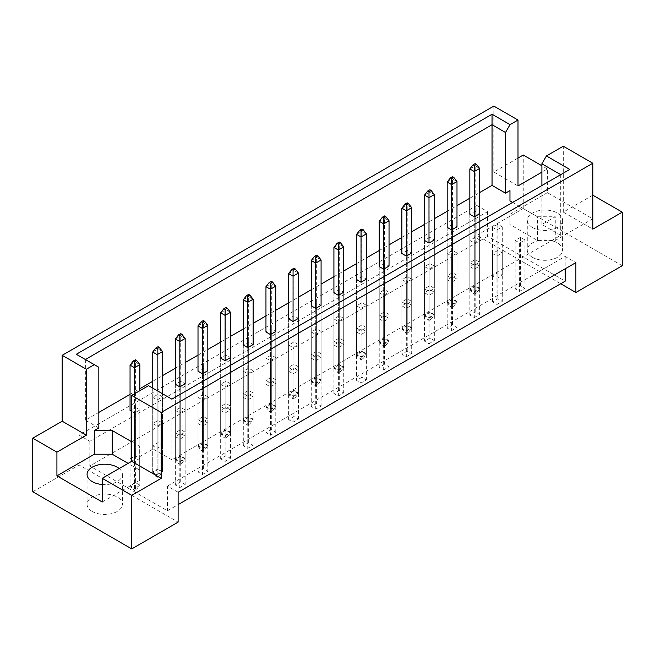 <?xml version="1.0" encoding="UTF-8"?>
<svg xmlns="http://www.w3.org/2000/svg" width="655" height="655" viewBox="0 0 655 655"><rect width="100%" height="100%" fill="white"/><g stroke="black" fill="none" stroke-linecap="round" stroke-linejoin="round"><path stroke-width="0.49" stroke-dasharray="3.27 2.46" d="M532.441 257.325A17.66 10.193 180 0 1 527.275 250.112A17.66 10.193 180 0 1 538.173 240.696A17.66 10.193 180 0 1 557.413 242.907A17.66 10.193 180 0 1 562.588 250.112A17.66 10.193 180 0 1 551.682 259.527A17.66 10.193 180 0 1 532.441 257.325M532.441 227.457A17.66 10.193 180 0 1 527.275 220.252A17.66 10.193 180 0 1 538.173 210.828A17.66 10.193 180 0 1 557.413 213.039A17.66 10.193 180 0 1 562.588 220.252A17.66 10.193 180 0 1 551.682 229.668A17.66 10.193 180 0 1 532.441 227.457M92.232 511.473A17.66 10.193 180 0 1 87.066 504.26A17.66 10.193 180 0 1 97.963 494.844A17.66 10.193 180 0 1 117.204 497.055A17.66 10.193 180 0 1 122.379 504.26A17.66 10.193 180 0 1 111.481 513.684A17.66 10.193 180 0 1 92.232 511.473M592.816 195.174L563.3 212.114L592.816 229.152M474.294 243.005L479.648 239.918L475.186 237.339L469.84 240.434L474.294 243.005L474.294 291.409L469.84 288.83L475.186 285.744L479.648 288.315L474.294 291.409M496.949 256.08L502.295 252.994L497.841 250.423L492.486 253.51L496.949 256.08L496.949 304.485L492.486 301.914L497.841 298.819L502.295 301.398L496.949 304.485M447.185 227.351L447.185 302.528L451.639 305.107L456.993 302.012L456.993 226.835L452.531 224.264L447.185 227.351L447.185 275.755L452.531 272.668L456.993 275.239L451.639 278.326L447.185 275.755M469.84 214.275L469.84 289.453L474.294 292.024L479.648 288.937L479.648 213.759L475.186 211.188L469.84 214.275L469.84 262.68L475.186 259.585L479.648 262.164L474.294 265.25L469.84 262.68M496.949 229.93L502.295 226.835L497.841 224.264L492.486 227.351L496.949 229.93L496.949 278.326L492.486 275.755L497.841 272.668L502.295 275.239L496.949 278.326M519.603 243.005L524.95 239.918L520.496 237.339L515.141 240.434L519.603 243.005L519.603 291.409L515.141 288.83L520.496 285.744L524.95 288.315L519.603 291.409M512.628 202.42L537.436 216.748L555.276 216.748L541.898 224.469L560.713 235.333L171.872 459.826L153.057 448.962L139.679 456.691L139.679 446.391L131.655 441.757M98.831 427.952L85.371 420.183L98.831 412.404M130.05 394.384L139.859 388.718M152.705 381.308L162.514 375.642M175.352 368.225L185.16 362.567M198.006 355.149L207.815 349.483M220.661 342.074L230.47 336.408M243.308 328.99L253.125 323.333M265.963 315.915L275.771 310.249M288.618 302.839L298.426 297.173M311.272 289.756L321.081 284.098M333.919 276.68L343.728 271.014M356.574 263.605L366.382 257.939M379.229 250.521L389.037 244.864M401.875 237.446L411.692 231.78M424.53 224.37L434.339 218.704M447.185 211.287L456.993 205.621M469.84 198.211L479.648 192.545M424.53 240.434L424.53 315.604L428.992 318.183L434.339 315.096L434.339 239.918L429.885 237.339L424.53 240.434L424.53 288.83L429.885 285.744L434.339 288.315L428.992 291.409L424.53 288.83M401.875 253.51L401.875 328.687L406.337 331.258L411.692 328.171L411.692 252.994L407.23 250.423L401.875 253.51L401.875 301.914L407.23 298.819L411.692 301.398L406.337 304.485L401.875 301.914M379.229 266.585L379.229 341.763L383.683 344.342L389.037 341.247L389.037 266.069L384.575 263.498L379.229 266.585L379.229 314.99L384.575 311.903L389.037 314.474L383.683 317.56L379.229 314.99M356.574 279.669L356.574 354.838L361.036 357.417L366.382 354.33L366.382 279.153L361.928 276.574L356.574 279.669L356.574 328.065L361.928 324.978L366.382 327.549L361.036 330.644L356.574 328.065M333.919 292.744L333.919 367.922L338.381 370.493L343.728 367.406L343.728 292.228L339.274 289.657L333.919 292.744L333.919 341.149L339.274 338.054L343.728 340.633L338.381 343.719L333.919 341.149M311.272 305.82L311.272 380.997L315.726 383.576L321.081 380.481L321.081 305.312L316.619 302.733L311.272 305.82L311.272 354.224L316.619 351.137L321.081 353.708L315.726 356.795L311.272 354.224M288.618 318.903L288.618 394.081L293.072 396.652L298.426 393.565L298.426 318.387L293.964 315.808L288.618 318.903L288.618 367.299L293.964 364.213L298.426 366.784L293.072 369.878L288.618 367.299M265.963 331.979L265.963 407.156L270.425 409.727L275.771 406.64L275.771 331.463L271.317 328.892L265.963 331.979L265.963 380.383L271.317 377.288L275.771 379.867L270.425 382.954L265.963 380.383M243.308 345.054L243.308 420.232L247.77 422.811L253.125 419.716L253.125 344.546L248.663 341.967L243.308 345.054L243.308 393.459L248.663 390.372L253.125 392.943L247.77 396.029L243.308 393.459M220.661 358.138L220.661 433.315L225.115 435.886L230.47 432.799L230.47 357.622L226.008 355.051L220.661 358.138L220.661 406.534L226.008 403.447L230.47 406.018L225.115 409.113L220.661 406.534M198.006 371.213L198.006 446.391L202.469 448.962L207.815 445.875L207.815 370.697L203.361 368.126L198.006 371.213L198.006 419.618L203.361 416.523L207.815 419.102L202.469 422.188L198.006 419.618M175.352 384.297L175.352 459.466L179.814 462.045L185.16 458.95L185.16 383.781L180.706 381.202L175.352 384.297L175.352 432.693L180.706 429.606L185.16 432.177L179.814 435.272L175.352 432.693M152.705 397.372L157.159 399.943L162.514 396.856L158.051 394.285L152.705 397.372L152.705 445.768L158.051 442.682L162.514 445.261L157.159 448.348L152.705 445.768M131.655 411.373L134.504 413.027L139.859 409.932L135.397 407.361L130.05 410.448L130.05 458.852L135.397 455.757L139.859 458.336L134.504 461.423L130.05 458.852M469.84 266.585L474.294 269.164L479.648 266.069L475.186 263.498L469.84 266.585L469.84 314.99L475.186 311.903L479.648 314.474L474.294 317.56L469.84 314.99M447.185 279.669L451.639 282.24L456.993 279.153L452.531 276.574L447.185 279.669L447.185 328.065L452.531 324.978L456.993 327.549L451.639 330.644L447.185 328.065M424.53 292.744L428.992 295.323L434.339 292.228L429.885 289.657L424.53 292.744L424.53 341.149L429.885 338.054L434.339 340.633L428.992 343.719L424.53 341.149M401.875 305.82L406.337 308.399L411.692 305.312L407.23 302.733L401.875 305.82L401.875 354.224L407.23 351.137L411.692 353.708L406.337 356.795L401.875 354.224M379.229 318.903L383.683 321.474L389.037 318.387L384.575 315.808L379.229 318.903L379.229 367.299L384.575 364.213L389.037 366.784L383.683 369.878L379.229 367.299M356.574 331.979L361.036 334.558L366.382 331.463L361.928 328.892L356.574 331.979L356.574 380.383L361.928 377.288L366.382 379.867L361.036 382.954L356.574 380.383M333.919 345.054L338.381 347.633L343.728 344.546L339.274 341.967L333.919 345.054L333.919 393.459L339.274 390.372L343.728 392.943L338.381 396.029L333.919 393.459M311.272 358.138L315.726 360.709L321.081 357.622L316.619 355.051L311.272 358.138L311.272 406.534L316.619 403.447L321.081 406.018L315.726 409.113L311.272 406.534M288.618 371.213L293.072 373.792L298.426 370.697L293.964 368.126L288.618 371.213L288.618 419.618L293.964 416.523L298.426 419.102L293.072 422.188L288.618 419.618M265.963 384.297L270.425 386.868L275.771 383.781L271.317 381.202L265.963 384.297L265.963 432.693L271.317 429.606L275.771 432.177L270.425 435.272L265.963 432.693M243.308 397.372L247.77 399.943L253.125 396.856L248.663 394.285L243.308 397.372L243.308 445.768L248.663 442.682L253.125 445.261L247.77 448.348L243.308 445.768M220.661 410.448L225.115 413.027L230.47 409.932L226.008 407.361L220.661 410.448L220.661 458.852L226.008 455.757L230.47 458.336L225.115 461.423L220.661 458.852M198.006 423.531L202.469 426.102L207.815 423.015L203.361 420.436L198.006 423.531L198.006 471.927L203.361 468.841L207.815 471.412L202.469 474.507L198.006 471.927M175.352 436.607L179.814 439.177L185.16 436.091L180.706 433.52L175.352 436.607L175.352 485.003L180.706 481.916L185.16 484.495L179.814 487.582L175.352 485.003M447.185 253.51L451.639 256.08L456.993 252.994L452.531 250.423L447.185 253.51L447.185 301.914L452.531 298.819L456.993 301.398L451.639 304.485L447.185 301.914M424.53 266.585L428.992 269.164L434.339 266.069L429.885 263.498L424.53 266.585L424.53 314.99L429.885 311.903L434.339 314.474L428.992 317.56L424.53 314.99M401.875 279.669L406.337 282.24L411.692 279.153L407.23 276.574L401.875 279.669L401.875 328.065L407.23 324.978L411.692 327.549L406.337 330.644L401.875 328.065M379.229 292.744L383.683 295.323L389.037 292.228L384.575 289.657L379.229 292.744L379.229 341.149L384.575 338.054L389.037 340.633L383.683 343.719L379.229 341.149M356.574 305.82L361.036 308.399L366.382 305.312L361.928 302.733L356.574 305.82L356.574 354.224L361.928 351.137L366.382 353.708L361.036 356.795L356.574 354.224M333.919 318.903L338.381 321.474L343.728 318.387L339.274 315.808L333.919 318.903L333.919 367.299L339.274 364.213L343.728 366.784L338.381 369.878L333.919 367.299M311.272 331.979L315.726 334.558L321.081 331.463L316.619 328.892L311.272 331.979L311.272 380.383L316.619 377.288L321.081 379.867L315.726 382.954L311.272 380.383M288.618 345.054L293.072 347.633L298.426 344.546L293.964 341.967L288.618 345.054L288.618 393.459L293.964 390.372L298.426 392.943L293.072 396.029L288.618 393.459M265.963 358.138L270.425 360.709L275.771 357.622L271.317 355.051L265.963 358.138L265.963 406.534L271.317 403.447L275.771 406.018L270.425 409.113L265.963 406.534M243.308 371.213L247.77 373.792L253.125 370.697L248.663 368.126L243.308 371.213L243.308 419.618L248.663 416.523L253.125 419.102L247.77 422.188L243.308 419.618M220.661 384.297L225.115 386.868L230.47 383.781L226.008 381.202L220.661 384.297L220.661 432.693L226.008 429.606L230.47 432.177L225.115 435.272L220.661 432.693M198.006 397.372L202.469 399.943L207.815 396.856L203.361 394.285L198.006 397.372L198.006 445.768L203.361 442.682L207.815 445.261L202.469 448.348L198.006 445.768M175.352 410.448L179.814 413.027L185.16 409.932L180.706 407.361L175.352 410.448L175.352 458.852L180.706 455.757L185.16 458.336L179.814 461.423L175.352 458.852M152.705 423.531L157.159 426.102L162.514 423.015L158.051 420.436L152.705 423.531L152.705 471.927L158.051 468.841L162.514 471.412L157.159 474.507L152.705 471.927M517.999 158.051L493.829 172.003L517.999 185.954M547.424 192.652L509.967 214.275L509.967 224.575L537.436 240.434L555.276 240.434L592.734 218.803L547.424 192.652L547.424 168.965L541.898 172.159M547.424 168.965L541.898 165.772M493.829 172.003L493.829 106.094M563.3 212.114L563.3 146.204M32.75 491.749L79.124 464.976L178.119 522.133M592.734 218.803L592.734 195.124M622.25 265.717L523.255 208.56L523.255 155.014M476.881 205.474L487.582 211.647L89.825 441.29L79.124 435.117L476.881 205.474L476.881 235.333L560.713 283.738M476.881 235.333L523.255 208.56M79.124 435.117L79.124 464.976M89.825 441.29L89.825 466.008L167.418 510.802L178.119 504.62M178.119 492.265L167.418 486.084L167.418 510.802M487.582 211.647L487.582 236.365L565.175 281.159M167.418 486.084L565.175 256.449L575.876 262.622M565.175 256.449L565.175 268.804M487.582 236.365L89.825 466.008M85.371 420.183L85.371 359.505L98.831 367.283M509.967 214.275L509.967 224.575M541.898 224.469L541.898 185.521M555.276 240.434L555.276 216.748M560.713 235.333L560.713 174.656L171.872 399.149L171.872 459.826M153.057 448.962L153.057 388.284L171.872 399.149M148.529 385.672L153.057 388.284M102.221 502L139.679 480.369L139.679 456.691M139.679 480.369L139.679 470.077L128.085 463.38M139.679 470.077L139.679 446.391M119.161 468.53A17.66 10.193 180 0 1 122.379 474.4A17.66 10.193 180 0 1 102.221 484.495M537.436 240.434L537.436 216.748M515.141 240.434L515.141 288.83M524.95 239.918L524.95 288.315M520.496 237.339L520.496 285.744M492.486 227.351L492.486 275.755M502.295 226.835L502.295 275.239M497.841 224.264L497.841 272.668M474.294 294.291L473.049 293.571L475.186 292.335L476.439 293.055L474.294 294.291L474.294 216.846L474.294 265.25M479.648 213.759L479.648 262.164M475.186 211.188L475.186 259.585M451.639 307.367L450.394 306.646L452.531 305.41L453.784 306.131L451.639 307.367L451.639 229.93L451.639 278.326M456.993 226.835L456.993 275.239M452.531 224.264L452.531 272.668M429.885 237.339L429.885 285.744M434.339 239.918L434.339 288.315M428.992 320.451L427.74 319.73L429.885 318.494L431.129 319.214L428.992 320.451L428.992 243.005L428.992 291.409M407.23 250.423L407.23 298.819M411.692 252.994L411.692 301.398M406.337 333.526L405.093 332.805L407.23 331.569L408.474 332.29L406.337 333.526L406.337 256.08L406.337 304.485M384.575 263.498L384.575 311.903M389.037 266.069L389.037 314.474M383.683 346.601L382.438 345.881L384.575 344.645L385.828 345.365L383.683 346.601L383.683 269.164L383.683 317.56M361.928 276.574L361.928 324.978M366.382 279.153L366.382 327.549M361.036 359.685L359.783 358.965L361.928 357.728L363.173 358.449L361.036 359.685L361.036 282.24L361.036 330.644M339.274 289.657L339.274 338.054M343.728 292.228L343.728 340.633M338.381 372.76L337.128 372.04L339.274 370.804L340.518 371.524L338.381 372.76L338.381 295.323L338.381 343.719M316.619 302.733L316.619 351.137M321.081 305.312L321.081 353.708M315.726 385.836L314.482 385.115L316.619 383.879L317.872 384.6L315.726 385.836L315.726 308.399L315.726 356.795M293.964 315.808L293.964 364.213M298.426 318.387L298.426 366.784M293.072 398.92L291.827 398.199L293.964 396.963L295.217 397.683L293.072 398.92L293.072 321.474L293.072 369.878M271.317 328.892L271.317 377.288M275.771 331.463L275.771 379.867M270.425 411.995L269.172 411.274L271.317 410.038L272.562 410.759L270.425 411.995L270.425 334.558L270.425 382.954M248.663 341.967L248.663 390.372M253.125 344.546L253.125 392.943M247.77 425.07L246.526 424.35L248.663 423.114L249.907 423.834L247.77 425.07L247.77 347.633L247.77 396.029M226.008 355.051L226.008 403.447M230.47 357.622L230.47 406.018M225.115 438.154L223.871 437.434L226.008 436.197L227.26 436.918L225.115 438.154L225.115 360.709L225.115 409.113M203.361 368.126L203.361 416.523M207.815 370.697L207.815 419.102M202.469 451.229L201.216 450.509L203.361 449.273L204.606 449.993L202.469 451.229L202.469 373.792L202.469 422.188M180.706 381.202L180.706 429.606M185.16 383.781L185.16 432.177M179.814 464.305L178.561 463.584L180.706 462.348L181.951 463.077L179.814 464.305L179.814 386.868L179.814 435.272M158.051 394.285L158.051 442.682M162.514 396.856L162.514 445.261M157.159 399.943L157.159 448.348M135.397 407.361L135.397 455.757M139.859 409.932L139.859 458.336M134.504 413.027L134.504 461.423M492.486 253.51L492.486 301.914M502.295 252.994L502.295 301.398M497.841 250.423L497.841 298.819M475.186 263.498L475.186 311.903M479.648 266.069L479.648 314.474M474.294 269.164L474.294 317.56M452.531 276.574L452.531 324.978M456.993 279.153L456.993 327.549M451.639 282.24L451.639 330.644M429.885 289.657L429.885 338.054M434.339 292.228L434.339 340.633M428.992 295.323L428.992 343.719M407.23 302.733L407.23 351.137M411.692 305.312L411.692 353.708M406.337 308.399L406.337 356.795M384.575 315.808L384.575 364.213M389.037 318.387L389.037 366.784M383.683 321.474L383.683 369.878M361.928 328.892L361.928 377.288M366.382 331.463L366.382 379.867M361.036 334.558L361.036 382.954M339.274 341.967L339.274 390.372M343.728 344.546L343.728 392.943M338.381 347.633L338.381 396.029M316.619 355.051L316.619 403.447M321.081 357.622L321.081 406.018M315.726 360.709L315.726 409.113M293.964 368.126L293.964 416.523M298.426 370.697L298.426 419.102M293.072 373.792L293.072 422.188M271.317 381.202L271.317 429.606M275.771 383.781L275.771 432.177M270.425 386.868L270.425 435.272M248.663 394.285L248.663 442.682M253.125 396.856L253.125 445.261M247.77 399.943L247.77 448.348M226.008 407.361L226.008 455.757M230.47 409.932L230.47 458.336M225.115 413.027L225.115 461.423M203.361 420.436L203.361 468.841M207.815 423.015L207.815 471.412M202.469 426.102L202.469 474.507M180.706 433.52L180.706 481.916M185.16 436.091L185.16 484.495M179.814 439.177L179.814 487.582M469.84 240.434L469.84 288.83M479.648 239.918L479.648 288.315M475.186 237.339L475.186 285.744M452.531 250.423L452.531 298.819M456.993 252.994L456.993 301.398M451.639 256.08L451.639 304.485M429.885 263.498L429.885 311.903M434.339 266.069L434.339 314.474M428.992 269.164L428.992 317.56M407.23 276.574L407.23 324.978M411.692 279.153L411.692 327.549M406.337 282.24L406.337 330.644M384.575 289.657L384.575 338.054M389.037 292.228L389.037 340.633M383.683 295.323L383.683 343.719M361.928 302.733L361.928 351.137M366.382 305.312L366.382 353.708M361.036 308.399L361.036 356.795M339.274 315.808L339.274 364.213M343.728 318.387L343.728 366.784M338.381 321.474L338.381 369.878M316.619 328.892L316.619 377.288M321.081 331.463L321.081 379.867M315.726 334.558L315.726 382.954M293.964 341.967L293.964 390.372M298.426 344.546L298.426 392.943M293.072 347.633L293.072 396.029M271.317 355.051L271.317 403.447M275.771 357.622L275.771 406.018M270.425 360.709L270.425 409.113M248.663 368.126L248.663 416.523M253.125 370.697L253.125 419.102M247.77 373.792L247.77 422.188M226.008 381.202L226.008 429.606M230.47 383.781L230.47 432.177M225.115 386.868L225.115 435.272M203.361 394.285L203.361 442.682M207.815 396.856L207.815 445.261M202.469 399.943L202.469 448.348M180.706 407.361L180.706 455.757M185.16 409.932L185.16 458.336M179.814 413.027L179.814 461.423M158.051 420.436L158.051 468.841M162.514 423.015L162.514 471.412M157.159 426.102L157.159 474.507M76.308 354.273L85.371 359.505M569.776 169.424L560.713 174.656M476.439 293.055L479.648 288.937L475.186 286.358L475.186 165.871L479.648 168.45M475.186 292.335L475.186 286.358L469.84 289.453L473.049 293.571M469.84 168.965L475.186 165.871L475.186 163.611M453.784 306.131L456.993 302.012L452.531 299.441L452.531 178.954L456.993 181.525M452.531 305.41L452.531 299.441L447.185 302.528L450.394 306.646M447.185 182.041L452.531 178.954L452.531 176.686M431.129 319.214L434.339 315.096L429.885 312.517L429.885 192.03L434.339 194.609M429.885 318.494L429.885 312.517L424.53 315.604L427.74 319.73M424.53 195.116L429.885 192.03L429.885 189.762M385.828 345.365L389.037 341.247L384.575 338.676L384.575 218.189L389.037 220.76M384.575 344.645L384.575 338.676L379.229 341.763L382.438 345.881M379.229 221.275L384.575 218.189L384.575 215.921M340.518 371.524L343.728 367.406L339.274 364.835L339.274 244.348L343.728 246.919M339.274 370.804L339.274 364.835L333.919 367.922L337.128 372.04M333.919 247.434L339.274 244.348L339.274 242.08M295.217 397.683L298.426 393.565L293.964 390.986L293.964 270.499L298.426 273.078M293.964 396.963L293.964 390.986L288.618 394.081L291.827 398.199M288.618 273.594L293.964 270.499L293.964 268.239M408.474 332.29L411.692 328.171L407.23 325.592L407.23 205.113L411.692 207.684M407.23 331.569L407.23 325.592L401.875 328.687L405.093 332.805M401.875 208.2L407.23 205.113L407.23 202.845M363.173 358.449L366.382 354.33L361.928 351.751L361.928 231.264L366.382 233.843M361.928 357.728L361.928 351.751L356.574 354.838L359.783 358.965M356.574 234.359L361.928 231.264L361.928 228.996M317.872 384.6L321.081 380.481L316.619 377.91L316.619 257.423L321.081 259.994M316.619 383.879L316.619 377.91L311.272 380.997L314.482 385.115M311.272 260.51L316.619 257.423L316.619 255.155M272.562 410.759L275.771 406.64L271.317 404.069L271.317 283.582L275.771 286.153M271.317 410.038L271.317 404.069L265.963 407.156L269.172 411.274M265.963 286.669L271.317 283.582L271.317 281.314M249.907 423.834L253.125 419.716L248.663 417.145L248.663 296.658L253.125 299.229M248.663 423.114L248.663 417.145L243.308 420.232L246.526 424.35M243.308 299.744L248.663 296.658L248.663 294.39M204.606 449.993L207.815 445.875L203.361 443.304L203.361 322.817L207.815 325.388M203.361 449.273L203.361 443.304L198.006 446.391L201.216 450.509M198.006 325.903L203.361 322.817L203.361 320.549M152.705 388.079L152.705 472.55L157.159 475.121L162.514 472.034L162.514 393.745M157.159 390.658L157.159 477.389L155.915 476.668L158.051 475.432L159.304 476.152L157.159 477.389M159.304 476.152L162.514 472.034L158.051 469.455L158.051 348.968L162.514 351.547M158.051 475.432L158.051 469.455L152.705 472.55L155.915 476.668M152.705 352.062L158.051 348.968L158.051 346.708M227.26 436.918L230.47 432.799L226.008 430.22L226.008 309.733L230.47 312.312M226.008 436.197L226.008 430.22L220.661 433.315L223.871 437.434M220.661 312.828L226.008 309.733L226.008 307.473M181.951 463.077L185.16 458.95L180.706 456.379L180.706 335.892L185.16 338.463M180.706 462.348L180.706 456.379L175.352 459.466L178.561 463.584M175.352 338.979L180.706 335.892L180.706 333.624M130.05 410.448L130.05 485.625L134.504 488.196L139.859 485.109L139.859 390.675M134.504 393.77L134.504 490.464L133.26 489.743L135.397 488.507L136.649 489.228L134.504 490.464M136.649 489.228L139.859 485.109L135.397 482.538L135.397 362.051L139.859 364.622M135.397 488.507L135.397 482.538L130.05 485.625L133.26 489.743M130.05 365.138L135.397 362.051L135.397 359.783M527.275 220.252L527.275 250.112M87.066 474.4L87.066 504.26M122.379 474.4L122.379 504.26M562.588 220.252L562.588 250.112"/><path stroke-width="0.98" d="M102.221 484.495A17.66 10.193 180 0 1 92.232 481.605A17.66 10.193 180 0 1 87.066 474.4A17.66 10.193 180 0 1 97.963 464.984A17.66 10.193 180 0 1 117.204 467.195A17.66 10.193 180 0 1 119.161 468.53M541.898 185.521L541.898 163.791L546.426 155.947L563.3 146.204L592.816 163.251L592.816 229.152L622.25 212.163L592.816 195.174M451.639 229.93L456.993 226.835L456.993 181.525L451.639 184.62L451.639 229.93L447.185 227.351L447.185 182.041L450.394 177.923L451.639 178.643L453.784 177.407L452.531 176.686L450.394 177.923M474.294 216.846L479.648 213.759L479.648 168.45L474.294 171.536L474.294 216.846L469.84 214.275L469.84 168.965L473.049 164.847L474.294 165.568L476.439 164.331L475.186 163.611L473.049 164.847M479.648 192.545L492.044 185.39L505.513 193.168L509.967 190.589L509.967 200.888L512.628 202.42M98.831 412.404L130.05 394.384M139.859 388.718L152.705 381.308M162.514 375.642L175.352 368.225M185.16 362.567L198.006 355.149M207.815 349.483L220.661 342.074M230.47 336.408L243.308 328.99M253.125 323.333L265.963 315.915M275.771 310.249L288.618 302.839M298.426 297.173L311.272 289.756M321.081 284.098L333.919 276.68M343.728 271.014L356.574 263.605M366.382 257.939L379.229 250.521M389.037 244.864L401.875 237.446M411.692 231.78L424.53 224.37M434.339 218.704L447.185 211.287M456.993 205.621L469.84 198.211M131.655 441.757L112.21 430.531L94.377 430.531L98.831 427.952L98.831 367.283L76.308 354.273L492.044 114.248L510.04 124.638L517.999 120.045L493.829 106.094L62.184 355.305L86.345 369.256L94.304 364.663M428.992 191.719L431.129 190.482L429.885 189.762L427.74 190.998L428.992 191.719L428.992 197.695L424.53 195.116L424.53 240.434L428.992 243.005L434.339 239.918L434.339 194.609L428.992 197.695L428.992 243.005M406.337 204.802L408.474 203.566L407.23 202.845L405.093 204.082L406.337 204.802L406.337 210.771L401.875 208.2L401.875 253.51L406.337 256.08L411.692 252.994L411.692 207.684L406.337 210.771L406.337 256.08M383.683 217.878L385.828 216.641L384.575 215.921L382.438 217.157L383.683 217.878L383.683 223.854L379.229 221.275L379.229 266.585L383.683 269.164L389.037 266.069L389.037 220.76L383.683 223.854L383.683 269.164M361.036 230.953L363.173 229.725L361.928 228.996L359.783 230.232L361.036 230.953L361.036 236.93L356.574 234.359L356.574 279.669L361.036 282.24L366.382 279.153L366.382 233.843L361.036 236.93L361.036 282.24M338.381 244.037L340.518 242.8L339.274 242.08L337.128 243.316L338.381 244.037L338.381 250.005L333.919 247.434L333.919 292.744L338.381 295.323L343.728 292.228L343.728 246.919L338.381 250.005L338.381 295.323M315.726 257.112L317.872 255.876L316.619 255.155L314.482 256.392L315.726 257.112L315.726 263.089L311.272 260.51L311.272 305.82L315.726 308.399L321.081 305.312L321.081 259.994L315.726 263.089L315.726 308.399M293.072 270.196L295.217 268.959L293.964 268.239L291.827 269.467L293.072 270.196L293.072 276.164L288.618 273.594L288.618 318.903L293.072 321.474L298.426 318.387L298.426 273.078L293.072 276.164L293.072 321.474M270.425 283.271L272.562 282.035L271.317 281.314L269.172 282.551L270.425 283.271L270.425 289.24L265.963 286.669L265.963 331.979L270.425 334.558L275.771 331.463L275.771 286.153L270.425 289.24L270.425 334.558M247.77 296.347L249.907 295.11L248.663 294.39L246.526 295.626L247.77 296.347L247.77 302.323L243.308 299.744L243.308 345.054L247.77 347.633L253.125 344.546L253.125 299.229L247.77 302.323L247.77 347.633M225.115 309.43L227.26 308.194L226.008 307.473L223.871 308.71L225.115 309.43L225.115 315.399L220.661 312.828L220.661 358.138L225.115 360.709L230.47 357.622L230.47 312.312L225.115 315.399L225.115 360.709M202.469 322.506L204.606 321.269L203.361 320.549L201.216 321.785L202.469 322.506L202.469 328.474L198.006 325.903L198.006 371.213L202.469 373.792L207.815 370.697L207.815 325.388L202.469 328.474L202.469 373.792M179.814 335.581L181.951 334.345L180.706 333.624L178.561 334.861L179.814 335.581L179.814 341.558L175.352 338.979L175.352 384.297L179.814 386.868L185.16 383.781L185.16 338.463L179.814 341.558L179.814 386.868M139.859 390.675L139.859 364.622L134.504 367.709L130.05 365.138L130.05 410.448L131.655 411.373M32.75 438.203L56.919 452.155L86.345 435.166L62.184 421.214L32.75 438.203L32.75 491.749L131.745 548.906L178.119 522.133L178.119 492.265L575.876 262.622L575.876 292.49L622.25 265.717L622.25 212.163M541.898 172.159L517.999 185.954L517.999 120.045M541.898 165.772L523.255 155.014L517.999 158.051M546.426 155.947L569.776 169.424L171.872 399.149L148.529 385.672L131.655 395.415L161.171 412.453L592.816 163.251M128.085 463.38L112.21 454.218L94.377 454.218L56.919 475.841L102.221 502L102.221 478.314L131.745 495.352L161.171 478.363L131.655 461.325L131.655 395.415M161.171 478.363L161.171 412.453M86.345 435.166L86.345 369.256M62.184 421.214L62.184 355.305M56.919 475.841L56.919 452.155M131.745 495.352L131.745 548.906M560.713 283.738L575.876 292.49M102.221 478.314L131.655 461.325M565.175 268.804L565.175 281.159L178.119 504.62M492.044 185.39L492.044 124.712L85.371 359.505M505.513 193.168L505.513 132.49L492.044 124.712L492.044 114.248M510.04 124.638L505.513 132.49M509.967 200.888L509.967 190.589M560.713 174.656L541.898 163.791M94.377 454.218L94.377 430.531M112.21 454.218L112.21 430.531M474.294 165.568L474.294 171.536L469.84 168.965M476.439 164.331L479.648 168.45M451.639 178.643L451.639 184.62L447.185 182.041M453.784 177.407L456.993 181.525M431.129 190.482L434.339 194.609M424.53 195.116L427.74 190.998M385.828 216.641L389.037 220.76M379.229 221.275L382.438 217.157M340.518 242.8L343.728 246.919M333.919 247.434L337.128 243.316M295.217 268.959L298.426 273.078M288.618 273.594L291.827 269.467M408.474 203.566L411.692 207.684M401.875 208.2L405.093 204.082M363.173 229.725L366.382 233.843M356.574 234.359L359.783 230.232M317.872 255.876L321.081 259.994M311.272 260.51L314.482 256.392M272.562 282.035L275.771 286.153M265.963 286.669L269.172 282.551M249.907 295.11L253.125 299.229M243.308 299.744L246.526 295.626M204.606 321.269L207.815 325.388M198.006 325.903L201.216 321.785M159.304 347.428L158.051 346.708L155.915 347.944L157.159 348.665L159.304 347.428L162.514 351.547L157.159 354.633L157.159 390.658M157.159 348.665L157.159 354.633L152.705 352.062L152.705 388.079M162.514 393.745L162.514 351.547M152.705 352.062L155.915 347.944M227.26 308.194L230.47 312.312M220.661 312.828L223.871 308.71M181.951 334.345L185.16 338.463M175.352 338.979L178.561 334.861M136.649 360.504L135.397 359.783L133.26 361.02L134.504 361.74L136.649 360.504L139.859 364.622M134.504 361.74L134.504 393.77M130.05 365.138L133.26 361.02"/></g></svg>

